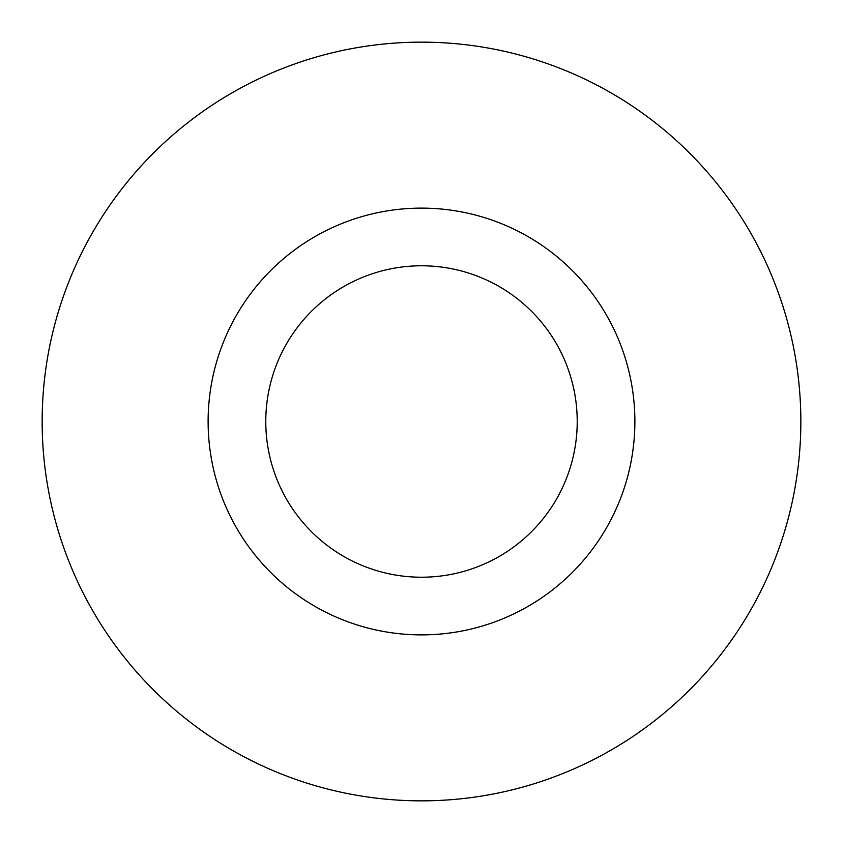 <?xml version="1.0" encoding="UTF-8"?>
<svg xmlns="http://www.w3.org/2000/svg" width="843" height="843" viewBox="0 0 843 843"><rect width="100%" height="100%" fill="white"/><g stroke="black" fill="none" stroke-linecap="round" stroke-linejoin="round"><path stroke-width="1.26" d="M421.5 800.85A379.35 379.35 0 0 0 750.028 231.825A379.35 379.35 0 0 0 92.972 231.825A379.35 379.35 0 0 0 421.5 800.85M421.5 577.223A155.723 155.723 0 0 0 556.359 343.638A155.723 155.723 0 0 0 286.641 343.638A155.723 155.723 0 0 0 421.5 577.223M421.5 634.884A213.384 213.384 0 0 0 606.296 314.808A213.384 213.384 0 0 0 236.704 314.808A213.384 213.384 0 0 0 421.5 634.884"/></g></svg>
